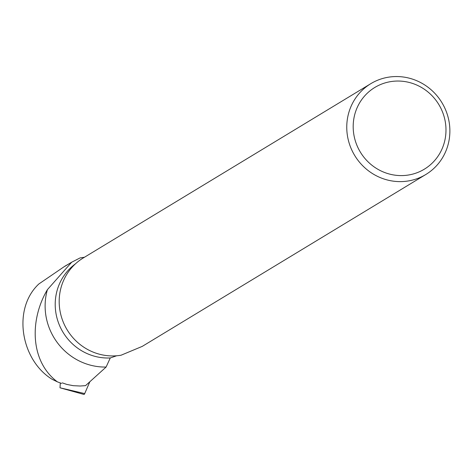 <?xml version="1.0" encoding="UTF-8"?>
<svg xmlns="http://www.w3.org/2000/svg" width="471" height="471" viewBox="0 0 471 471"><rect width="100%" height="100%" fill="white"/><g stroke="black" fill="none" stroke-linecap="round" stroke-linejoin="round"><path stroke-width="0.71" d="M60.317 382.964L59.994 387.798L84.703 393.591A4.221 0.936 98.3 0 1 83.956 394.445L59.994 387.798M83.52 393.303L84.703 393.591L89.849 381.74L84.703 393.591M75.384 263.89A52.299 50.22 58.8 0 0 58.563 323.024A52.299 50.22 58.8 0 0 110.261 357.96L106.105 367.05L85.539 385.637L80.152 386.014L73.258 385.684L66.782 384.418L62.254 382.852M110.261 357.96L116.678 355.77M106.105 367.05A59.587 57.221 58.8 0 1 47.412 289.647L71.686 262.212L80.099 257.908L84.462 257.237M425.843 174.488L142.248 346.385L121.076 355.216A53.093 50.986 58.8 0 1 62.908 321.24A53.093 50.986 58.8 0 1 83.22 257.996L370.795 83.679A53.093 50.986 -121.2 0 1 395.563 76.555A53.093 50.986 -121.2 0 1 447.45 114.953A53.093 50.986 -121.2 0 1 425.843 174.488A53.093 50.986 -121.2 0 1 354.716 155.512A53.093 50.986 -121.2 0 1 370.795 83.679M47.412 289.647C29.485 319.827 30.044 361.445 57.403 381.869L52.216 379.343C20.942 360.344 11.987 309.029 38.84 283.978L64.921 266.18L69.767 263.366M61.624 383.423L57.403 381.869M397.112 81.047A47.777 45.881 -121.2 0 1 440.95 151.232A47.777 45.881 -121.2 0 1 360.698 152.669A47.777 45.881 -121.2 0 1 397.112 81.047M64.974 266.268L71.739 262.17"/></g></svg>
